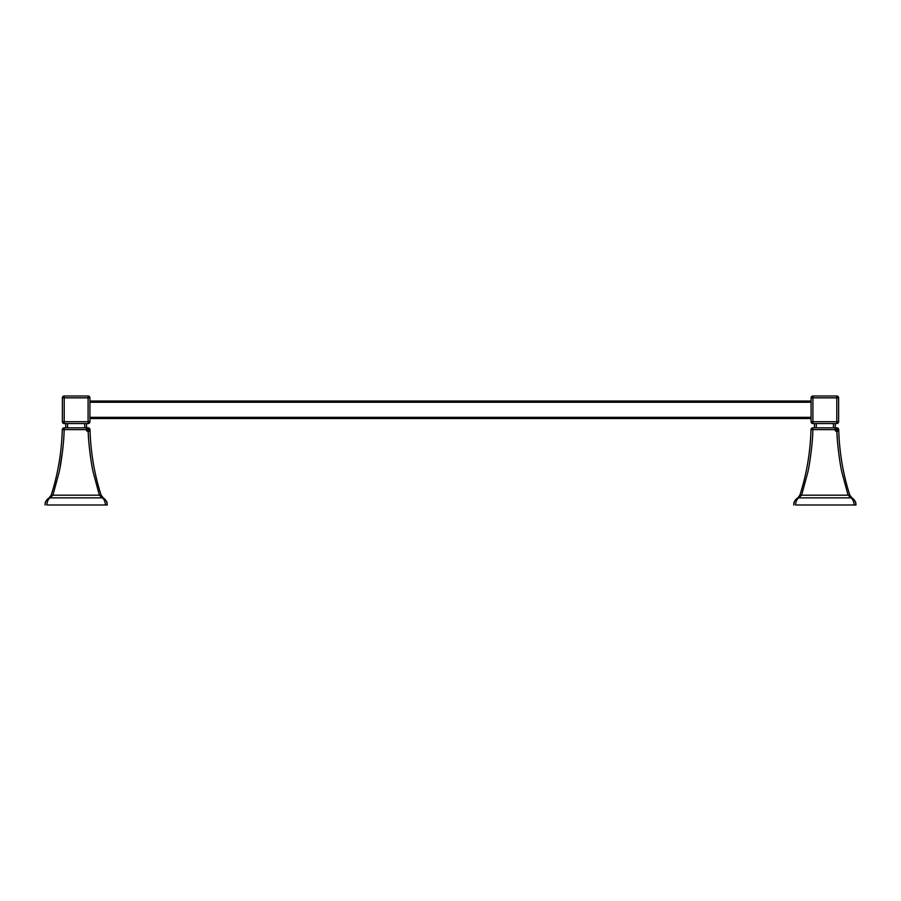 <?xml version="1.0" encoding="UTF-8"?>
<svg xmlns="http://www.w3.org/2000/svg" width="901" height="901" viewBox="0 0 901 901"><rect width="100%" height="100%" fill="white"/><g stroke="black" fill="none" stroke-linecap="round" stroke-linejoin="round"><path stroke-width="1.35" d="M838.707 429.642C839.394 452.516 843.099 474.365 849.846 495.19C843.099 474.365 839.394 452.516 838.707 429.642A1.836 1.836 0 0 0 835.914 428.121A1.836 1.836 0 0 0 835.993 431.297A1.836 1.836 0 0 0 838.707 429.642A1.836 1.836 0 0 0 836.871 427.851L836.871 429.642L838.707 429.642M853.179 498.782L851.006 497.87C852.875 499.278 853.911 501.643 854.114 504.988L855.95 504.988C856.018 502.206 854.689 499.83 851.952 497.87L849.846 495.19L848.089 495.19L842.21 473.487C839.991 465.321 836.826 441.22 836.871 429.642L811.542 429.619M795.583 504.988L854.114 504.988L795.583 504.988C795.786 501.643 796.822 499.278 798.703 497.87L851.006 497.87L848.089 495.19L849.88 495.302M798.703 497.87L801.608 495.19L799.863 495.19L797.971 497.735M799.029 496.744L799.863 495.19L801.608 495.19L807.476 473.554C809.684 465.434 812.86 441.513 812.837 429.642L812.837 427.851L836.871 427.851M793.758 504.797L793.882 503.546M794.254 502.127L794.524 501.485M794.885 500.798L796.371 498.929M796.552 498.749L794.783 500.979M793.747 504.988C793.691 502.195 795.02 499.83 797.745 497.87C792.092 503.152 794.659 502.724 793.747 504.988L793.747 504.988M812.837 427.851A1.836 1.836 0 0 0 811.001 429.642C810.314 452.516 806.598 474.365 799.863 495.19C806.598 474.365 810.314 452.516 811.001 429.642L812.837 429.642M837.344 439.609L837.04 434.417M812.916 396.012L836.792 396.012A1.836 1.836 0 0 1 838.628 397.848L838.628 421.724A1.836 1.836 0 0 1 836.792 423.56L812.916 423.56A1.836 1.836 0 0 1 811.08 421.724L811.08 397.848A1.836 1.836 0 0 1 812.916 396.012L812.916 397.848L811.08 397.848A1.836 1.836 0 0 1 812.916 396.012M814.448 427.851L814.448 423.56M835.261 423.56L835.261 427.851M811.08 418.548L89.92 418.548L811.08 418.548M84.717 427.851L84.717 423.56L86.552 423.56L86.552 427.851L86.552 423.56L88.084 423.56A1.836 1.836 0 0 0 89.92 421.724L89.92 400.303L89.92 401.035L811.08 401.035L89.92 401.035L89.92 397.848L89.92 421.724A1.836 1.836 0 0 1 88.084 423.56L64.208 423.56A1.836 1.836 0 0 1 62.372 421.724L62.372 397.848A1.836 1.836 0 0 1 64.208 396.012L88.084 396.012L64.208 396.012A1.836 1.836 0 0 0 62.372 397.848L62.372 421.724A1.836 1.836 0 0 0 64.208 423.56L65.739 423.56L65.739 427.851L65.739 423.56L67.575 423.56L67.575 427.851M88.084 396.012A1.836 1.836 0 0 1 89.92 397.848A1.836 1.836 0 0 0 88.084 396.012L88.084 397.848L64.208 397.848L64.208 421.724L88.084 421.724L88.084 397.848L89.92 397.848A1.836 1.836 0 0 0 88.084 396.012M84.717 423.56L67.575 423.56M89.999 429.642C90.686 452.516 94.402 474.365 101.137 495.19C94.402 474.365 90.686 452.516 89.999 429.642A1.836 1.836 0 0 0 87.206 428.121A1.836 1.836 0 0 0 87.284 431.297A1.836 1.836 0 0 0 89.999 429.642A1.836 1.836 0 0 0 88.163 427.851L88.163 429.642L89.999 429.642M104.471 498.782L102.297 497.87C104.178 499.278 105.214 501.643 105.417 504.988L107.253 504.988C107.309 502.206 105.98 499.83 103.255 497.87L101.137 495.19L99.392 495.19L93.513 473.487C91.283 465.321 88.129 441.22 88.163 429.642L62.833 429.619M46.886 504.988L105.417 504.988L46.886 504.988C47.089 501.643 48.125 499.278 49.994 497.87L102.297 497.87L99.392 495.19L101.171 495.302M49.994 497.87L52.911 495.19L51.154 495.19L49.262 497.735M50.332 496.744L51.154 495.19L52.911 495.19L58.768 473.554C60.986 465.434 64.151 441.513 64.129 429.642L64.129 427.851L88.163 427.851M45.05 504.797L45.174 503.546M45.557 502.127L45.827 501.485M46.176 500.798L47.663 498.929M47.854 498.749L46.097 500.956M45.05 504.988C44.982 502.195 46.323 499.83 49.048 497.87C43.394 503.152 45.951 502.724 45.05 504.988L45.05 504.988M64.129 427.851A1.836 1.836 0 0 0 62.293 429.642C61.606 452.516 57.901 474.365 51.154 495.19C57.901 474.365 61.606 452.516 62.293 429.642L64.129 429.642M60.029 467.45L62.676 450.275M88.636 439.609L88.343 434.417M801.608 495.19L848.089 495.19M836.792 396.012A1.836 1.836 0 0 1 838.628 397.848L812.916 397.848L812.916 421.724L836.792 421.724L836.792 396.012M811.08 421.724L812.916 421.724L812.916 423.56A1.836 1.836 0 0 1 811.08 421.724M836.792 421.724L838.628 421.724A1.836 1.836 0 0 1 836.792 423.56L836.792 421.724M816.283 423.56L816.283 427.851M833.425 427.851L833.425 423.56M89.92 417.321L811.08 417.321M811.08 402.263L89.92 402.263M64.208 396.012L64.208 397.848L62.372 397.848A1.836 1.836 0 0 1 64.208 396.012A1.836 1.836 0 0 0 62.372 397.848M62.372 421.724L64.208 421.724L64.208 423.56A1.836 1.836 0 0 1 62.372 421.724M88.084 423.56L88.084 421.724L89.92 421.724A1.836 1.836 0 0 1 88.084 423.56M52.911 495.19L99.392 495.19M854.88 500.911L851.952 497.87C857.606 503.118 855.049 502.758 855.95 504.988L855.95 504.988M794.22 502.229L794.018 502.893M794.018 502.904L793.871 503.603M855.747 503.163L855.286 501.722M107.253 504.988L107.253 504.988C106.341 502.758 108.897 503.118 103.255 497.87L103.029 497.735M45.523 502.229L45.32 502.893M107.05 503.163L106.577 501.722M106.183 500.911L103.018 497.724"/></g></svg>
